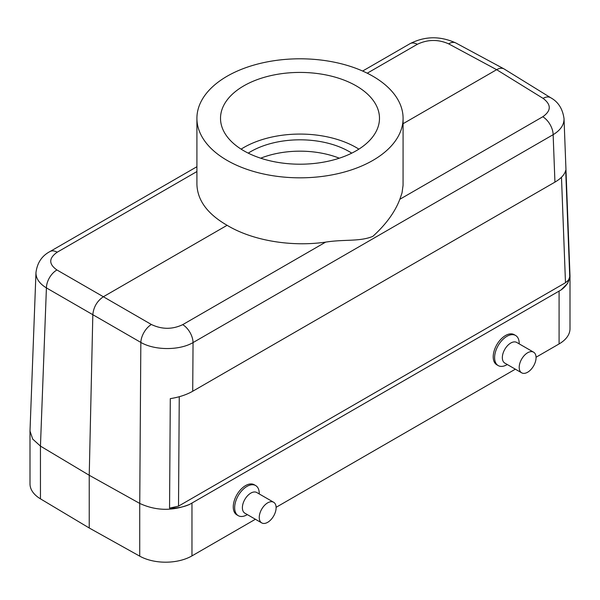 <?xml version="1.0" encoding="UTF-8"?>
<svg xmlns="http://www.w3.org/2000/svg" width="600" height="600" viewBox="0 0 600 600"><rect width="100%" height="100%" fill="white"/><g stroke="black" fill="none" stroke-linecap="round" stroke-linejoin="round"><path stroke-width="0.9" d="M519.202 367.373A11.925 6.885 120 0 0 521.67 372.825A11.925 6.885 120 0 0 533.595 365.94A11.925 6.885 120 0 0 533.595 352.178A11.925 6.885 120 0 0 524.408 355.373A11.925 6.885 120 0 0 519.202 367.373M259.252 517.447A11.925 6.885 120 0 0 261.72 522.908A11.925 6.885 120 0 0 273.645 516.023A11.925 6.885 120 0 0 273.645 502.26A11.925 6.885 120 0 0 264.457 505.447A11.925 6.885 120 0 0 259.252 517.447M507.278 364.515L506.903 364.733A17.385 10.043 -60 0 1 498.21 365.595L496.808 364.785A17.385 10.043 -60 0 1 495.21 347.903A17.385 10.043 -60 0 1 514.192 334.665L515.602 335.475A17.385 10.043 -60 0 1 519.202 343.44L519.202 343.868M247.327 514.597L246.96 514.815A17.385 10.043 -60 0 1 238.26 515.678L236.858 514.86A17.385 10.043 -60 0 1 235.26 497.985A17.385 10.043 -60 0 1 254.243 484.748L255.653 485.558A17.385 10.043 -60 0 1 259.252 493.515L259.252 493.95M403.088 118.312A103.087 59.512 180 0 1 300 177.825A103.087 59.512 180 0 1 196.913 118.312A103.087 59.512 180 0 1 260.55 63.33A103.087 59.512 180 0 1 372.892 76.23A103.087 59.512 180 0 1 403.088 118.312L403.065 185.34L402.022 192.907L399.84 199.282C394.965 212.093 385.957 224.46 372.817 236.377C359.49 241.86 344.392 239.123 325.642 242.123C291.038 247.125 252.255 240.502 227.108 225.3L103.358 296.745L151.373 324.487C161.887 329.505 172.328 329.558 182.7 324.653A14.902 8.603 60 0 1 193.05 342.577L192.72 391.245L554.94 182.123C561.06 178.523 564.645 174.6 565.695 170.363L569.752 277.065C568.912 282.15 566.033 286.433 561.112 289.92L567.69 283.32L570 275.873L570 328.725A37.26 21.51 180 0 1 559.088 343.935L536.055 357.233M515.355 369.18L276.105 507.315M255.405 519.263L191.962 555.893A37.26 21.51 180 0 1 139.733 556.155L89.227 527.993L40.455 498.84A37.26 21.51 180 0 1 30 483.893L30 431.04L32.715 439.103L40.455 446.107L89.227 475.268L92.828 314.67C93.585 307.028 97.095 301.05 103.358 296.745L56.948 269.978A14.902 8.895 120 0 0 46.418 287.903C39.398 283.597 35.918 278.52 35.963 272.67L35.97 272.632M561.112 289.92L189.765 504.315C172.733 511.237 156.06 510.945 139.748 503.43L140.835 342.42L46.418 287.903L40.447 446.1L40.455 498.84M356.205 85.86A79.485 45.892 180 0 1 379.485 118.312A79.485 45.892 180 0 1 300 164.205A79.485 45.892 180 0 1 220.515 118.312A79.485 45.892 180 0 1 269.58 75.915A79.485 45.892 180 0 1 356.205 85.86M339.308 158.197A69.547 40.155 0 0 0 260.692 158.197M189.765 504.315C183.892 507.053 177.157 508.32 169.553 508.118L178.515 506.138L565.485 282.72L561.48 177.27M196.913 171.547L57.218 252.202A14.902 8.603 -120 0 0 49.95 251.565C41.835 255.87 37.178 262.905 35.963 272.67L30 431.04M89.227 527.993L89.227 475.268L139.748 503.43M192.72 391.245C186.465 394.793 178.988 397.26 170.295 398.64L169.553 508.118M564.03 118.635L564.037 118.748C564.082 124.913 560.452 130.222 553.14 134.685L193.05 342.577C179.422 350.603 154.71 350.528 140.835 342.42A14.902 8.303 120 0 1 151.373 324.487M570 275.873L564.03 118.74M448.627 43.845C438.112 39.203 427.673 39.36 417.3 44.31A14.902 8.603 60 0 0 410.033 43.672L410.033 43.672C424.875 36.068 440.153 35.843 455.873 42.99L455.873 42.99A14.902 8.603 118.3 0 0 448.627 43.845L496.643 69.683C499.463 68.108 501.9 67.838 503.963 68.873L550.702 97.74A14.902 8.595 121.7 0 0 543.053 98.355L496.643 69.683L403.088 123.698M196.913 118.312L196.913 184.252C197.377 200.288 207.442 213.968 227.108 225.3M49.95 251.565L196.913 166.718M554.94 182.123L553.14 134.685A14.902 8.603 -120 0 0 542.783 116.752C551.325 110.752 551.408 104.618 543.053 98.355M569.752 277.065L568.395 280.222L565.485 282.72M248.243 153.142A69.547 40.155 180 0 1 349.178 151.575A69.547 40.155 180 0 1 351.757 153.142M358.882 149.137A79.485 45.892 0 0 0 356.205 147.517A79.485 45.892 0 0 0 241.118 149.137M261.72 522.908L244.86 513.173A11.925 6.885 -60 0 1 242.392 507.713A11.925 6.885 -60 0 1 247.597 495.713A11.925 6.885 -60 0 1 256.785 492.525L273.645 502.26M238.26 515.678A17.385 10.043 -60 0 1 234.66 507.713A17.385 10.043 -60 0 1 236.663 498.795A17.385 10.043 -60 0 1 255.653 485.558M521.67 372.825L504.81 363.09A11.925 6.885 -60 0 1 502.342 357.638A11.925 6.885 -60 0 1 507.54 345.638A11.925 6.885 -60 0 1 516.735 342.442L533.595 352.178M498.21 365.595A17.385 10.043 -60 0 1 494.61 357.638A17.385 10.043 -60 0 1 496.612 348.712A17.385 10.043 -60 0 1 515.602 335.475M191.962 503.16L191.962 555.893M559.088 343.935L559.088 291.202M179.257 396.72L178.515 506.138M139.733 556.155L139.733 503.423M399.84 199.282L542.783 116.752M182.7 324.653L325.642 242.123M57.218 252.202C48.675 258.173 48.593 264.097 56.948 269.978M417.3 44.31L367.245 73.207M410.033 43.672L362.632 71.04M503.963 68.873L455.873 42.99M550.702 97.74C558.248 101.873 562.695 108.87 564.037 118.748"/></g></svg>
